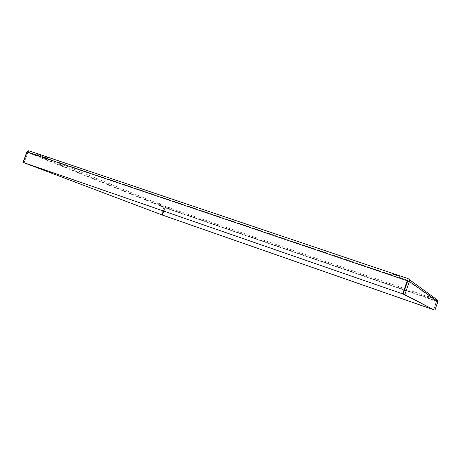 <?xml version="1.0" encoding="UTF-8"?>
<svg xmlns="http://www.w3.org/2000/svg" width="461" height="461" viewBox="0 0 461 461"><rect width="100%" height="100%" fill="white"/><g stroke="black" fill="none" stroke-linecap="round" stroke-linejoin="round"><path stroke-width="0.35" stroke-dasharray="2.31 1.73" d="M60.137 163.01L63.555 164.3L60.137 163.01M59.694 164.243L63.105 165.528L59.694 164.243M157.95 203.042L160.313 203.923L157.95 203.042M157.604 203.998L159.973 204.874L157.604 203.998M41.767 155.484L48.296 157.967L41.767 155.484M41.3 156.775L47.835 159.247L41.3 156.775M395.797 274.871L391.959 273.857C394.207 274.894 403.703 277.977 400.978 276.779L395.797 274.871M395.238 276.479L400.419 278.381L391.406 275.447L395.238 276.479M426.886 295.858L430.459 297.166L426.886 295.858M426.511 296.942L430.084 298.25L426.511 296.942M166.997 206.747L171.094 208.268L166.997 206.747M166.663 207.675L170.766 209.196L166.663 207.675M407.409 280.23L28.536 152.17L27.879 152.412L24.122 162.756M26.801 152.055L163.811 207.341L165.234 206.459L165.205 207.848L436.728 301.24L436.867 299.65L165.234 206.459L29.02 150.88L28.536 152.17M407.489 279.931L407.391 280.225L28.553 152.176L164.911 207.369L163.413 211M27.003 152.055L407.495 280.841M24.099 162.75L27.856 152.412L28.553 152.176M26.98 152.113L164.623 207.623L163.811 207.341L161.2 214.647M29.02 150.88L28.542 150.81M165.234 206.459L164.911 207.369L404.412 289.692M163.563 211.052L164.911 207.369M436.867 299.65L433.668 309.746M404.51 290.13L436.728 301.24L433.761 309.792L436.763 301.217L407.651 280.403M404.285 290.055L164.767 207.675L165.205 207.848L162.595 215.149M437.875 301.603L436.763 301.217L407.714 280.928M404.637 289.767L436.498 300.722M407.956 278.588L409.097 279.418M63.105 165.528L63.555 164.3M58.858 164.001L59.302 162.768M159.973 204.874L160.313 203.923M156.786 203.75L157.132 202.794M47.835 159.247L48.296 157.967M39.796 156.342L40.263 155.063M400.419 278.381L400.978 276.779M391.406 275.447L391.959 273.857M430.084 298.25L430.459 297.166M423.561 296.043L423.936 294.959M170.766 209.196L171.094 208.268M165.194 207.225L165.528 206.298M436.619 300.993L436.659 300.249"/><path stroke-width="0.69" d="M28.962 150.862L407.956 278.582L29.02 150.88L27.003 152.055L23.234 162.422L402.931 293.951L407.409 280.23L407.714 280.928L403.156 294.032L433.755 309.809L162.595 215.149L162.157 214.982L163.563 211.052M407.489 279.931L402.718 293.841M27.003 152.055L407.495 280.841M23.234 162.422L402.931 293.951M162.007 214.93L23.05 162.393L162.007 214.93L163.413 211M28.542 150.81L26.801 152.055L23.05 162.393M433.668 309.746L162.157 214.982M407.956 278.588C409.247 279.164 409.725 280.132 409.391 281.492L404.827 294.608L433.784 309.804M409.097 279.418L436.867 299.65L437.875 301.603L434.896 310.195M437.875 301.603L409.391 281.492L407.714 280.928M404.827 294.608L403.156 294.032"/></g></svg>
